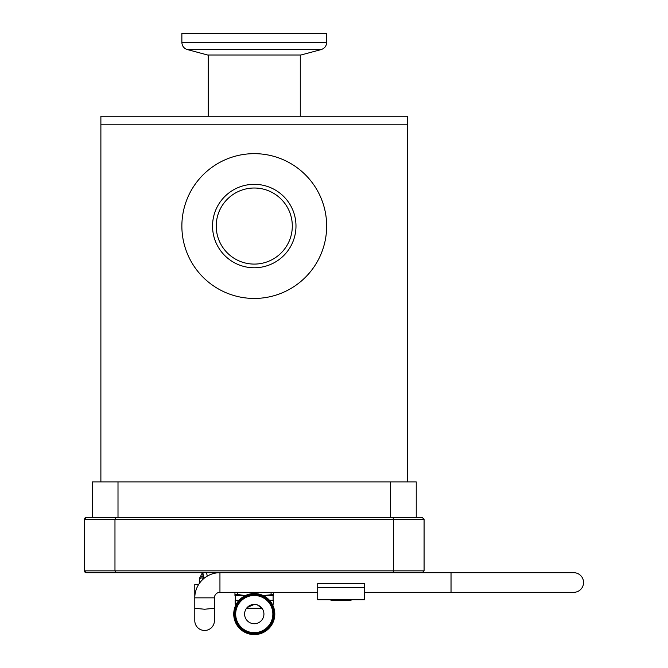 <?xml version="1.0" encoding="UTF-8"?>
<svg xmlns="http://www.w3.org/2000/svg" width="668" height="668" viewBox="0 0 668 668"><rect width="100%" height="100%" fill="white"/><g stroke="black" fill="none" stroke-linecap="round" stroke-linejoin="round"><path stroke-width="1" d="M424.088 519.32L393.561 519.32L392.901 517.475L422.251 517.475L418.569 517.475L422.251 517.475L424.088 519.32L424.088 570.856L422.251 572.693L115.631 572.693L114.971 570.856L114.971 519.32L115.631 517.475L86.281 517.475L84.444 519.32L84.444 570.856L86.281 572.693L115.631 572.693M392.901 517.475L115.631 517.475M84.903 518.101L84.444 519.32L393.561 519.32L393.561 570.856L84.444 570.856L84.978 572.159M85.003 572.184L86.281 572.693M424.088 570.856L393.561 570.856L392.901 572.693M86.281 517.475L89.963 517.475M86.155 517.483L85.003 517.992M92.293 517.475L92.293 481.895L416.239 481.895L416.239 517.475M118.002 517.475L118.002 481.895M390.529 481.895L390.529 517.475M407.647 481.895L407.647 124.206L100.885 124.206L407.647 124.206L407.647 116.224L100.885 116.224L100.885 481.895M254.266 267.768A41.717 41.717 0 0 1 212.549 226.051A41.717 41.717 0 0 1 254.266 184.326A41.717 41.717 0 0 1 295.982 226.051A41.717 41.717 0 0 1 254.266 267.768M254.266 298.446A72.394 72.394 0 0 0 326.66 226.051A72.394 72.394 0 0 0 254.266 153.657A72.394 72.394 0 0 0 181.871 226.051A72.394 72.394 0 0 0 254.266 298.446M181.871 42.451L181.871 33.4L326.66 33.4L326.66 42.451C326.443 46.05 324.623 48.422 321.208 49.566L187.324 49.566C183.909 48.422 182.088 46.05 181.871 42.451L326.66 42.451M187.324 49.566L207.639 55.01L300.892 55.01L321.208 49.566M216.232 225.55A38.043 38.043 0 0 1 254.767 188.017A38.043 38.043 0 0 1 292.3 226.552A38.043 38.043 0 0 1 253.765 264.085A38.043 38.043 0 0 1 216.232 225.55M261.998 608.272L246.534 608.272M247.152 607.529L254.266 604.406A9.661 9.661 0 0 1 263.927 614.067A9.661 9.661 0 0 1 254.266 623.728A9.661 9.661 0 0 1 244.605 614.067A9.661 9.661 0 0 1 254.266 604.406L255.852 604.54M257.339 604.907L261.831 608.064M256.779 593.693L256.779 592.332M234.702 614.067A19.564 19.564 0 0 1 254.266 594.503A19.564 19.564 0 0 1 273.83 614.067A19.564 19.564 0 0 1 254.266 633.631A19.564 19.564 0 0 1 234.702 614.067A19.564 19.564 0 0 1 254.266 594.503A19.564 19.564 0 0 1 273.83 614.067M274.798 614.067A20.533 20.533 0 0 1 254.266 634.6A20.533 20.533 0 0 1 233.733 614.067A20.533 20.533 0 0 1 254.266 593.535A20.533 20.533 0 0 1 274.798 614.067M272.252 604.164L273.346 604.164L273.346 600.298L269.496 600.298M239.035 600.298L235.186 600.298L235.186 604.164L236.28 604.164M273.588 594.495L273.588 595.472L263.927 595.472L273.588 594.495L273.588 592.332M271.083 592.332L271.083 594.495M251.752 592.332L251.752 593.693M234.944 592.332L234.944 594.495L237.449 594.495L237.449 592.332M237.449 594.495L244.605 595.472L234.944 595.472L234.944 594.495M245.573 595.472L244.605 595.472L245.615 595.447M262.958 595.472L263.927 595.472M219.947 592.332A5.519 5.519 0 0 0 214.42 597.852L194.789 597.852A25.159 25.159 0 0 1 219.947 572.693L219.947 592.332L317.717 592.332M410.962 572.693L573.745 572.693A9.82 9.82 0 0 1 583.556 582.513A9.82 9.82 0 0 1 573.745 592.332A9.82 9.82 0 0 0 583.556 582.513M194.789 608.281L194.789 620.655A9.82 9.82 0 0 0 204.608 630.467A9.82 9.82 0 0 0 214.42 620.655L214.42 608.281L204.608 609.241L194.789 608.281L194.789 584.558L198.588 584.558M364.594 592.332L573.745 592.332M364.594 587.456L364.594 583.607L317.717 583.607L317.717 599.722L364.594 599.722L364.594 587.456L317.717 587.456M329.967 599.722A4.476 4.476 0 0 0 332.071 600.248L349.99 600.248A4.476 4.476 0 0 0 352.094 599.722M235.679 614.067A18.587 18.587 0 0 1 254.266 595.48A18.587 18.587 0 0 1 272.853 614.067A18.587 18.587 0 0 1 254.266 632.654A18.587 18.587 0 0 1 235.679 614.067M451.034 572.693L451.034 592.332M202.955 574.104L202.763 572.693M204.408 578.07A1.837 1.169 155.6 0 1 203.949 577.645L202.805 572.693M203.348 578.947A1.837 1.303 180 0 0 201.569 577.97A1.837 1.303 180 0 0 199.724 579.273L199.724 578.045L202.412 572.643M203.039 577.261A1.837 1.303 180 0 0 201.569 576.743A1.837 1.303 180 0 0 199.724 578.045M208.249 55.01L208.249 116.224M300.283 55.01L300.283 116.224M235.428 595.472L235.428 600.298M273.103 595.472L273.103 600.298M203.406 578.847L202.763 574.104M199.724 583.615L199.724 579.273M204.216 578.221L203.949 577.645M207.297 576.108L206.495 572.693M214.42 597.852L214.42 608.281"/></g></svg>

